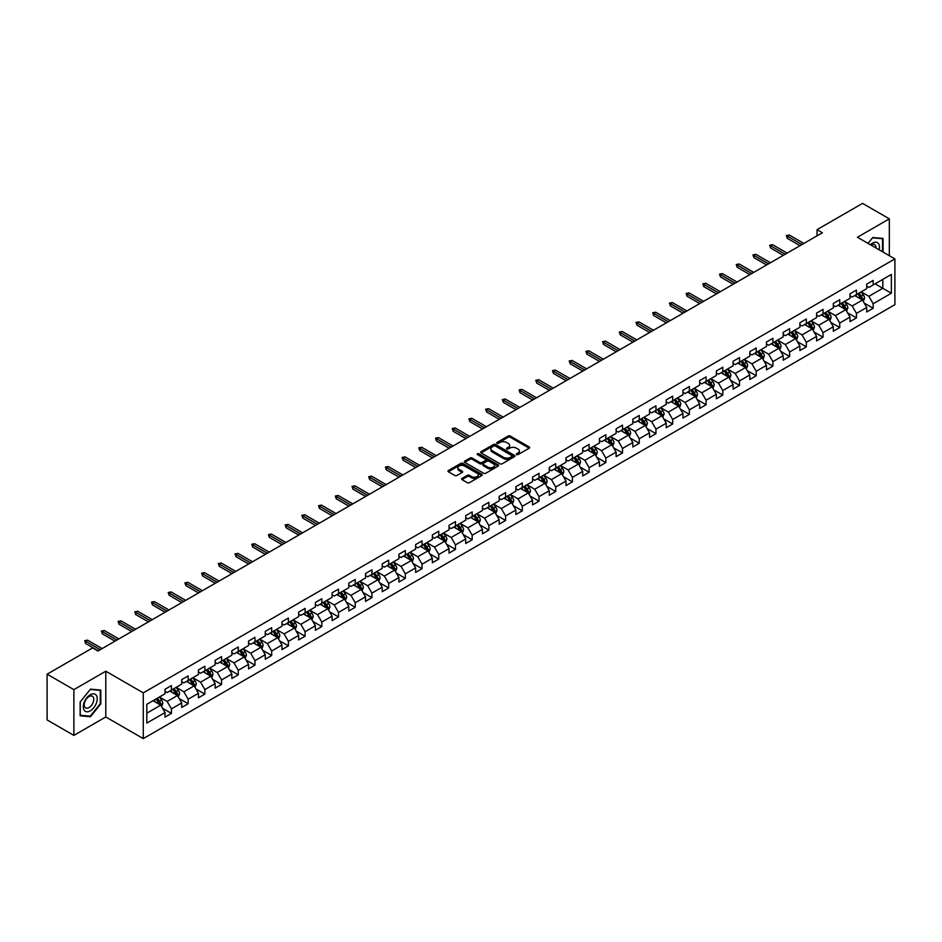 <?xml version="1.0" encoding="UTF-8"?>
<svg xmlns="http://www.w3.org/2000/svg" width="942" height="942" viewBox="0 0 942 942"><rect width="100%" height="100%" fill="white"/><g stroke="black" fill="none" stroke-linecap="round" stroke-linejoin="round"><path stroke-width="1.41" d="M516.546 454.633A1.036 0.601 0 0 0 518.018 454.633L529.192 448.18A1.484 0.86 0 0 0 529.628 447.58A1.484 0.86 0 0 0 529.192 446.967L510.27 436.04A1.484 0.86 0 0 0 508.162 436.04L496.999 442.493A1.036 0.601 0 0 0 498.471 443.341L499.908 442.505A4.757 2.744 0 0 1 506.643 442.505L508.221 443.423A4.757 2.744 0 0 1 509.61 445.366A4.757 2.744 0 0 1 508.221 447.309L506.772 448.133A1.036 0.601 0 0 0 508.244 448.993L509.693 448.157A4.757 2.744 0 0 1 516.416 448.157L517.994 449.063A4.757 2.744 0 0 1 519.383 451.006A4.757 2.744 0 0 1 517.994 452.949L516.546 453.785A1.036 0.601 0 0 0 516.546 454.633L516.546 453.785M462.016 478.406A1.484 0.86 0 0 0 461.58 479.019A1.484 0.86 0 0 0 462.016 479.619L467.326 482.693A1.484 0.86 0 0 0 469.422 482.693L481.833 475.522A1.484 0.86 0 0 0 482.269 474.921A1.484 0.86 0 0 0 481.833 474.309L462.911 463.382A1.484 0.86 0 0 0 460.803 463.382L448.404 470.553A1.484 0.86 0 0 0 447.968 471.153A1.484 0.86 0 0 0 448.404 471.765L454.809 475.463A1.484 0.86 0 0 0 456.917 475.463L462.228 472.401A1.484 0.86 0 0 0 462.663 471.789A1.484 0.86 0 0 0 462.228 471.188L459.048 469.352A3.98 2.296 0 0 1 457.883 467.727A3.98 2.296 0 0 1 460.332 465.607A3.98 2.296 0 0 1 464.665 466.102L477.123 473.296A3.98 2.296 0 0 1 478.289 474.921A3.98 2.296 0 0 1 475.84 477.041A3.98 2.296 0 0 1 471.506 476.546L469.422 475.345A1.484 0.86 0 0 0 467.326 475.345L462.016 478.406L462.016 479.619M105.787 671.21L73.876 689.638L47.1 674.189L47.1 719.947L73.876 735.396L105.787 716.968L143.278 738.61L143.278 692.853L105.787 671.21L105.787 716.968M889.33 255.694L889.33 218.838L857.42 237.266L894.9 258.909L143.278 692.853M889.33 218.838L862.554 203.39L817.044 229.66L817.044 235.853M47.1 674.189L92.622 647.908L97.968 650.993L822.39 232.756L817.044 229.66M500.014 463.817A1.484 0.86 0 0 0 502.121 463.817L514.52 456.646A1.484 0.86 0 0 0 514.956 456.046A1.484 0.86 0 0 0 514.52 455.433L495.598 444.506A1.484 0.86 0 0 0 493.502 444.506L481.091 451.677A1.484 0.86 0 0 0 480.655 452.278A1.484 0.86 0 0 0 481.091 452.89L500.014 463.817M477.888 454.856A1.036 0.601 0 0 1 478.936 454.998L478.936 453.761L498.177 464.877A1.484 0.86 0 0 1 498.612 465.478A1.484 0.86 0 0 1 498.177 466.09L485.778 473.249A1.484 0.86 0 0 1 483.67 473.249L464.747 462.322L470.058 459.284L470.058 458.048L464.747 461.109A1.484 0.86 0 0 0 464.312 461.721A1.484 0.86 0 0 0 464.747 462.322L464.747 461.109M470.058 459.284A1.484 0.86 0 0 1 472.154 459.284L472.154 458.048A1.484 0.86 0 0 0 470.058 458.048M472.154 458.048L479.831 462.475A1.484 0.86 0 0 0 481.939 462.475L485.46 460.438A1.484 0.86 0 0 0 485.895 459.837A1.484 0.86 0 0 0 485.46 459.225L477.464 454.621A1.036 0.601 0 0 1 478.936 453.761M143.278 738.61L894.9 304.666L894.9 258.909M162.495 708.219L171.444 713.388L171.444 708.879L181.724 702.932L181.724 707.454L188.153 703.745L188.153 699.223L198.432 693.288L198.432 697.81L204.861 694.089L204.861 689.579L215.141 683.645L215.141 688.155L221.57 684.445L221.57 679.936L231.85 674.001L231.85 678.511L238.267 674.802L238.267 670.292L248.558 664.357L248.558 668.867L254.976 665.158L254.976 660.648L265.267 654.702L265.267 659.223L271.685 655.514L271.685 650.993L281.964 645.058L281.964 649.58L288.393 645.871L288.393 641.349L298.673 635.414L298.673 639.924L305.102 636.215L305.102 631.705L315.382 625.771L315.382 630.28L321.811 626.571L321.811 622.061L332.09 616.127L332.09 620.637L338.519 616.928L338.519 612.418L348.799 606.471L348.799 610.993L355.228 607.284L355.228 602.762L365.508 596.828L365.508 601.349L371.937 597.64L371.937 593.119L382.216 587.184L382.216 591.694L388.646 587.985L388.646 583.475L398.925 577.54L398.925 582.05L405.343 578.341L405.343 573.831L415.634 567.896L415.634 572.406L422.051 568.697L422.051 564.187L432.343 558.253L432.343 562.763L438.76 559.053L438.76 554.532L449.04 548.597L449.04 553.119L455.469 549.41L455.469 544.888L465.748 538.954L465.748 543.463L472.178 539.754L472.178 535.244L482.457 529.31L482.457 533.82L488.886 530.111L488.886 525.601L499.166 519.666L499.166 524.176L505.595 520.467L505.595 515.957L515.875 510.022L515.875 514.532L522.304 510.823L522.304 506.301L532.583 500.367L532.583 504.888L539.012 501.179L539.012 496.658L549.292 490.723L549.292 495.245L555.721 491.524L555.721 487.014L566.001 481.079L566.001 485.589L572.418 481.88L572.418 477.37L582.709 471.436L582.709 475.945L589.127 472.236L589.127 467.727L599.418 461.792L599.418 466.302L605.836 462.593L605.836 458.083L616.115 452.136L616.115 456.658L622.544 452.949L622.544 448.427L632.824 442.493L632.824 447.014L639.253 443.293L639.253 438.784L649.533 432.849L649.533 437.359L655.962 433.65L655.962 429.14L666.241 423.205L666.241 427.715L672.67 424.006L672.67 419.496L682.95 413.562L682.95 418.071L689.379 414.362L689.379 409.852L699.659 403.906L699.659 408.428L706.088 404.719L706.088 400.197L716.367 394.262L716.367 398.784L722.797 395.063L722.797 390.553L733.076 384.619L733.076 389.128L739.494 385.419L739.494 380.909L749.785 374.975L749.785 379.485L756.202 375.776L756.202 371.266L766.482 365.331L766.482 369.841L772.911 366.132L772.911 361.622L783.191 355.676L783.191 360.197L789.62 356.488L789.62 351.967L799.899 346.032L799.899 350.554L806.328 346.844L806.328 342.323L816.608 336.388L816.608 340.898L823.037 337.189L823.037 332.679L833.317 326.744L833.317 331.254L839.746 327.545L839.746 323.035L850.025 317.101L850.025 321.611L856.455 317.901L856.455 313.392L866.734 307.445L866.734 311.967L873.163 308.258L873.163 303.736L891.367 293.233L891.367 274.428L882.795 279.374L882.795 288.287L891.367 293.233M171.444 713.388L165.015 717.097L165.015 712.588L146.811 723.091L146.811 704.298L165.015 693.783L165.015 689.273L171.444 685.564L171.444 690.074L181.724 684.139L181.724 679.629L188.153 675.92L188.153 680.43L198.432 674.496L198.432 669.974L204.861 666.265L204.861 670.786L215.141 664.852L215.141 660.33L221.57 656.621L221.57 661.143L231.85 655.196L231.85 650.687L238.267 646.977L238.267 651.487L248.558 645.553L248.558 641.043L254.976 637.334L254.976 641.843L265.267 635.909L265.267 631.399L271.685 627.69L271.685 632.2L281.964 626.265L281.964 621.755L288.393 618.034L288.393 622.556L298.673 616.621L298.673 612.1L305.102 608.391L305.102 612.912L315.382 606.966L315.382 602.456L321.811 598.747L321.811 603.257L332.09 597.322L332.09 592.812L338.519 589.103L338.519 593.613L348.799 587.678L348.799 583.169L355.228 579.46L355.228 583.969L365.508 578.035L365.508 573.525L371.937 569.804L371.937 574.326L382.216 568.391L382.216 563.869L388.646 560.16L388.646 564.682L398.925 558.736L398.925 554.226L405.343 550.517L405.343 555.026L415.634 549.092L415.634 544.582L422.051 540.873L422.051 545.383L432.343 539.448L432.343 534.938L438.76 531.229L438.76 535.739L449.04 529.804L449.04 525.295L455.469 521.574L455.469 526.095L465.748 520.161L465.748 515.639L472.178 511.93L472.178 516.452L482.457 510.517L482.457 505.995L488.886 502.286L488.886 506.796L499.166 500.861L499.166 496.352L505.595 492.642L505.595 497.152L515.875 491.218L515.875 486.708L522.304 482.999L522.304 487.509L532.583 481.574L532.583 477.064L539.012 473.355L539.012 477.865L549.292 471.93L549.292 467.409L555.721 463.7L555.721 468.221L566.001 462.287L566.001 457.765L572.418 454.056L572.418 458.566L582.709 452.631L582.709 448.121L589.127 444.412L589.127 448.922L599.418 442.987L599.418 438.477L605.836 434.768L605.836 439.278L616.115 433.344L616.115 428.834L622.544 425.125L622.544 429.634L632.824 423.7L632.824 419.178L639.253 415.469L639.253 419.991L649.533 414.056L649.533 409.535L655.962 405.825L655.962 410.347L666.241 404.401L666.241 399.891L672.67 396.182L672.67 400.691L682.95 394.757L682.95 390.247L689.379 386.538L689.379 391.048L699.659 385.113L699.659 380.603L706.088 376.894L706.088 381.404L716.367 375.469L716.367 370.948L722.797 367.239L722.797 371.76L733.076 365.826L733.076 361.304L739.494 357.595L739.494 362.117L749.785 356.17L749.785 351.66L756.202 347.951L756.202 352.461L766.482 346.526L766.482 342.017L772.911 338.308L772.911 342.817L783.191 336.883L783.191 332.373L789.62 328.664L789.62 333.174L799.899 327.239L799.899 322.729L806.328 319.008L806.328 323.53L816.608 317.595L816.608 313.074L823.037 309.365L823.037 313.886L833.317 307.94L833.317 303.43L839.746 299.721L839.746 304.231L850.025 298.296L850.025 293.786L856.455 290.077L856.455 294.587L866.734 288.652L866.734 284.143L873.163 280.433L873.163 284.943L891.367 274.428M169.725 691.063L177.437 695.514L167.158 701.449L159.445 696.998M165.015 691.31L167.158 692.547L171.444 690.074M167.158 701.449L171.444 708.879M177.437 695.514L181.724 702.932M186.434 681.419L194.146 685.87L183.867 691.805L176.154 687.354M181.724 681.667L183.867 682.903L188.153 680.43M183.867 691.805L188.153 699.223M194.146 685.87L198.432 693.288M203.142 671.776L210.855 676.226L200.575 682.161L192.863 677.71M198.432 672.023L200.575 673.259L204.861 670.786M200.575 682.161L204.861 689.579M210.855 676.226L215.141 683.645M219.851 662.132L227.564 666.583L217.284 672.517L209.571 668.066M215.141 662.379L217.284 663.615L221.57 661.143M217.284 672.517L221.57 679.936M227.564 666.583L231.85 674.001M236.56 652.476L244.272 656.927L233.993 662.874L226.28 658.423M231.85 652.724L233.993 653.96L238.267 651.487M233.993 662.874L238.267 670.292M244.272 656.927L248.558 664.357M253.268 642.833L260.981 647.284L250.702 653.218L242.989 648.767M248.558 643.08L250.702 644.316L254.976 641.843M250.702 653.218L254.976 660.648M260.981 647.284L265.267 654.702M269.977 633.189L277.69 637.64L267.398 643.574L259.698 639.123M265.267 633.436L267.398 634.673L271.685 632.2M267.398 643.574L271.685 650.993M277.69 637.64L281.964 645.058M286.686 623.545L294.399 627.996L284.107 633.931L276.395 629.48M281.964 623.792L284.107 625.029L288.393 622.556M284.107 633.931L288.393 641.349M294.399 627.996L298.673 635.414M303.395 613.901L311.095 618.352L300.816 624.287L293.103 619.836M298.673 614.149L300.816 615.385L305.102 612.912M300.816 624.287L305.102 631.705M311.095 618.352L315.382 625.771M320.092 604.246L327.804 608.709L317.525 614.643L309.812 610.192M315.382 604.493L317.525 605.73L321.811 603.257M317.525 614.643L321.811 622.061M327.804 608.709L332.09 616.127M336.8 594.602L344.513 599.053L334.233 604.988L326.521 600.537M332.09 594.849L334.233 596.086L338.519 593.613M334.233 604.988L338.519 612.418M344.513 599.053L348.799 606.471M353.509 584.958L361.222 589.409L350.942 595.344L343.229 590.893M348.799 585.206L350.942 586.442L355.228 583.969M350.942 595.344L355.228 602.762M361.222 589.409L365.508 596.828M370.218 575.315L377.93 579.766L367.651 585.7L359.938 581.249M365.508 575.562L367.651 576.798L371.937 574.326M367.651 585.7L371.937 593.119M377.93 579.766L382.216 587.184M386.927 565.671L394.639 570.122L384.36 576.057L376.647 571.606M382.216 565.918L384.36 567.155L388.646 564.682M384.36 576.057L388.646 583.475M394.639 570.122L398.925 577.54M403.635 556.015L411.348 560.478L401.068 566.413L393.356 561.962M398.925 556.263L401.068 557.499L405.343 555.026M401.068 566.413L405.343 573.831M411.348 560.478L415.634 567.896M420.344 546.372L428.057 550.823L417.777 556.757L410.064 552.306M415.634 546.619L417.777 547.855L422.051 545.383M417.777 556.757L422.051 564.187M428.057 550.823L432.343 558.253M437.053 536.728L444.765 541.179L434.474 547.114L426.773 542.663M432.343 536.975L434.474 538.212L438.76 535.739M434.474 547.114L438.76 554.532M444.765 541.179L449.04 548.597M453.761 527.084L461.474 531.535L451.183 537.47L443.47 533.019M449.04 527.332L451.183 528.568L455.469 526.095M451.183 537.47L455.469 544.888M461.474 531.535L465.748 538.954M470.47 517.441L478.171 521.892L467.891 527.826L460.179 523.375M465.748 517.688L467.891 518.924L472.178 516.452M467.891 527.826L472.178 535.244M478.171 521.892L482.457 529.31M487.167 507.785L494.88 512.248L484.6 518.182L476.887 513.731M482.457 508.032L484.6 509.281L488.886 506.796M484.6 518.182L488.886 525.601M494.88 512.248L499.166 519.666M503.876 498.141L511.588 502.592L501.309 508.539L493.596 504.076M499.166 498.389L501.309 499.625L505.595 497.152M501.309 508.539L505.595 515.957M511.588 502.592L515.875 510.022M520.585 488.498L528.297 492.949L518.018 498.883L510.305 494.432M515.875 488.745L518.018 489.981L522.304 487.509M518.018 498.883L522.304 506.301M528.297 492.949L532.583 500.367M537.293 478.854L545.006 483.305L534.726 489.239L527.014 484.789M532.583 479.101L534.726 480.338L539.012 477.865M534.726 489.239L539.012 496.658M545.006 483.305L549.292 490.723M554.002 469.21L561.715 473.661L551.435 479.596L543.722 475.145M549.292 469.457L551.435 470.694L555.721 468.221M551.435 479.596L555.721 487.014M561.715 473.661L566.001 481.079M570.711 459.566L578.423 464.017L568.144 469.952L560.431 465.501M566.001 459.814L568.144 461.05L572.418 458.566M568.144 469.952L572.418 477.37M578.423 464.017L582.709 471.436M587.419 449.911L595.132 454.362L584.852 460.308L577.14 455.846M582.709 450.158L584.852 451.395L589.127 448.922M584.852 460.308L589.127 467.727M595.132 454.362L599.418 461.792M604.128 440.267L611.841 444.718L601.549 450.653L593.849 446.202M599.418 440.515L601.549 441.751L605.836 439.278M601.549 450.653L605.836 458.083M611.841 444.718L616.115 452.136M620.837 430.624L628.538 435.074L618.258 441.009L610.546 436.558M616.115 430.871L618.258 432.107L622.544 429.634M618.258 441.009L622.544 448.427M628.538 435.074L632.824 442.493M637.534 420.98L645.246 425.431L634.967 431.365L627.254 426.914M632.824 421.227L634.967 422.463L639.253 419.991M634.967 431.365L639.253 438.784M645.246 425.431L649.533 432.849M654.243 411.336L661.955 415.787L651.676 421.722L643.963 417.271M649.533 411.583L651.676 412.82L655.962 410.347M651.676 421.722L655.962 429.14M661.955 415.787L666.241 423.205M670.951 401.681L678.664 406.132L668.384 412.078L660.672 407.615M666.241 401.928L668.384 403.164L672.67 400.691M668.384 412.078L672.67 419.496M678.664 406.132L682.95 413.562M687.66 392.037L695.373 396.488L685.093 402.422L677.38 397.971M682.95 392.284L685.093 393.52L689.379 391.048M685.093 402.422L689.379 409.852M695.373 396.488L699.659 403.906M704.369 382.393L712.081 386.844L701.802 392.779L694.089 388.328M699.659 382.64L701.802 383.877L706.088 381.404M701.802 392.779L706.088 400.197M712.081 386.844L716.367 394.262M721.077 372.749L728.79 377.2L718.511 383.135L710.798 378.684M716.367 372.997L718.511 374.233L722.797 371.76M718.511 383.135L722.797 390.553M728.79 377.2L733.076 384.619M737.786 363.106L745.499 367.557L735.219 373.491L727.507 369.04M733.076 363.353L735.219 364.589L739.494 362.117M735.219 373.491L739.494 380.909M745.499 367.557L749.785 374.975M754.495 353.45L762.208 357.901L751.928 363.848L744.215 359.397M749.785 353.697L751.928 354.934L756.202 352.461M751.928 363.848L756.202 371.266M762.208 357.901L766.482 365.331M771.204 343.806L778.916 348.257L768.625 354.192L760.924 349.741M766.482 344.054L768.625 345.29L772.911 342.817M768.625 354.192L772.911 361.622M778.916 348.257L783.191 355.676M787.912 334.163L795.613 338.614L785.334 344.548L777.621 340.097M783.191 334.41L785.334 335.646L789.62 333.174M785.334 344.548L789.62 351.967M795.613 338.614L799.899 346.032M804.609 324.519L812.322 328.97L802.042 334.905L794.33 330.454M799.899 324.766L802.042 326.003L806.328 323.53M802.042 334.905L806.328 342.323M812.322 328.97L816.608 336.388M821.318 314.875L829.031 319.326L818.751 325.261L811.038 320.81M816.608 315.123L818.751 316.359L823.037 313.886M818.751 325.261L823.037 332.679M829.031 319.326L833.317 326.744M838.027 305.22L845.739 309.683L835.46 315.617L827.747 311.166M833.317 305.467L835.46 306.703L839.746 304.231M835.46 315.617L839.746 323.035M845.739 309.683L850.025 317.101M854.735 295.576L862.448 300.027L852.169 305.962L844.456 301.511M850.025 295.823L852.169 297.06L856.455 294.587M852.169 305.962L856.455 313.392M862.448 300.027L866.734 307.445M875.083 283.825L882.795 288.287L868.877 296.318L861.165 291.867M866.734 286.18L868.877 287.416L873.163 284.943M868.877 296.318L873.163 303.736M73.876 689.638L73.876 735.396M146.811 713.2L160.729 705.158L153.016 700.707M160.729 705.158L165.015 712.588M864.214 303.088L873.163 308.258M847.506 312.732L856.455 317.901M830.797 322.388L839.746 327.545M814.088 332.031L823.037 337.189M797.391 341.675L806.328 346.844M780.683 351.319L789.62 356.488M763.974 360.963L772.911 366.132M747.265 370.618L756.202 375.776M730.556 380.262L739.494 385.419M713.848 389.906L722.797 395.063M697.139 399.549L706.088 404.719M680.43 409.193L689.379 414.362M663.721 418.849L672.67 424.006M647.013 428.492L655.962 433.65M630.316 438.136L639.253 443.293M613.607 447.78L622.544 452.949M596.898 457.423L605.836 462.593M580.19 467.079L589.127 472.236M563.481 476.723L572.418 481.88M546.772 486.366L555.721 491.524M530.063 496.01L539.012 501.179M513.355 505.654L522.304 510.823M496.646 515.309L505.595 520.467M479.937 524.953L488.886 530.111M463.24 534.597L472.178 539.754M446.532 544.24L455.469 549.41M429.823 553.884L438.76 559.053M413.114 563.54L422.051 568.697M396.405 573.183L405.343 578.341M379.697 582.827L388.646 587.985M362.988 592.471L371.937 597.64M346.279 602.115L355.228 607.284M329.57 611.758L338.519 616.928M312.862 621.414L321.811 626.571M296.165 631.058L305.102 636.215M279.456 640.701L288.393 645.871M262.747 650.345L271.685 655.514M246.039 659.989L254.976 665.158M229.33 669.644L238.267 674.802M212.621 679.288L221.57 684.445M195.912 688.932L204.861 694.089M179.204 698.575L188.153 703.745M883.066 252.079L883.066 238.444L872.728 237.525L868.018 243.389M80.141 715.79L90.479 716.721L100.806 703.862L100.806 690.086L90.479 689.155L80.141 702.014L80.141 715.79M89.384 716.085L90.479 716.721M516.958 454.774L517.994 454.185A4.757 2.744 0 0 0 519.383 452.242L519.383 451.006M509.61 445.366L509.61 446.602A4.757 2.744 0 0 1 508.221 448.545L507.185 449.134M529.168 448.192L510.27 437.276A1.484 0.86 0 0 0 508.162 437.276L497.411 443.494M514.52 455.433L514.52 456.646L495.598 445.743A1.484 0.86 0 0 0 493.502 445.743L481.115 452.902M511.895 456.47A1.036 0.601 0 0 0 511.895 455.622L495.28 446.025A1.036 0.601 0 0 0 493.808 446.025L492.289 446.908A4.757 2.744 0 0 0 490.9 448.851A4.757 2.744 0 0 0 492.289 450.794L503.64 457.353A4.757 2.744 0 0 0 510.376 457.353L511.895 456.47L511.895 457.706A1.036 0.601 0 0 0 511.895 456.858M490.9 448.851L490.9 450.088A4.757 2.744 0 0 0 492.289 452.03L492.289 450.794M511.895 457.706L510.376 458.589A4.757 2.744 0 0 1 503.64 458.589L492.289 452.03M472.154 459.284L479.831 463.711A1.484 0.86 0 0 0 481.939 463.711L485.46 461.674A1.484 0.86 0 0 0 485.895 461.074L485.895 459.837M478.936 454.998L498.153 466.102M487.791 467.079A3.98 2.296 0 0 0 492.124 467.573A3.98 2.296 0 0 0 494.585 465.454A3.98 2.296 0 0 0 493.42 463.829L489.028 461.297A1.484 0.86 0 0 0 486.932 461.297L483.411 463.323A1.484 0.86 0 0 0 482.975 463.935A1.484 0.86 0 0 0 483.411 464.536L487.791 467.079L487.791 468.315A3.98 2.296 0 0 0 492.124 468.81A3.98 2.296 0 0 0 494.585 466.69L494.585 465.454M482.975 463.935L482.975 465.171A1.484 0.86 0 0 0 483.411 465.772L483.411 464.536M487.791 468.315L483.411 465.772M478.289 474.921L478.289 476.157A3.98 2.296 0 0 1 475.84 478.277A3.98 2.296 0 0 1 471.506 477.782L469.422 476.581A1.484 0.86 0 0 0 467.326 476.581L462.039 479.631M457.883 467.727L457.883 468.963A3.98 2.296 0 0 0 459.048 470.588L459.048 469.352M462.228 471.188L462.228 472.401L459.048 470.588M481.833 474.309L481.833 475.522L462.911 464.618A1.484 0.86 0 0 0 460.803 464.618L448.416 471.777L448.404 470.553M863.296 301.499L864.568 298.284A4.015 2.32 -120 0 0 863.284 294.87L861.082 291.914M857.22 297.013L855.725 295.011M857.762 293.833L859.964 296.789A4.015 2.32 60 0 1 861.118 299.203L862.401 298.461A4.015 2.32 -120 0 0 861.259 296.047L859.045 293.092M858.032 293.668L860.493 296.942A2.049 1.177 60 0 1 860.858 297.566L862.401 298.461M801.936 244.567L787.347 236.148L787.347 238.373L786.382 235.582L787.347 236.148L789.278 235.029L803.867 243.448M787.347 238.373L800.005 245.674M786.382 235.582L789.278 235.029M881.865 238.338L882.524 238.726L882.524 251.773M868.041 243.401L872.516 237.831L882.524 238.726M879.145 249.818A9.844 5.687 120 0 0 877.438 242.659A9.844 5.687 120 0 0 870.384 244.755M876.013 248.005A6.735 3.886 120 0 0 874.623 244.614A6.735 3.886 120 0 0 870.985 245.108M90.255 710.857A9.844 5.687 120 0 0 97.226 698.799A9.844 5.687 120 0 0 90.255 694.772A9.844 5.687 120 0 0 83.296 706.83A9.844 5.687 120 0 0 90.255 710.857M88.995 707.583A6.735 3.886 120 0 0 93.399 701.649A6.735 3.886 120 0 0 92.363 696.244A6.735 3.886 120 0 0 88.995 696.574A6.735 3.886 120 0 0 84.592 702.52A6.735 3.886 120 0 0 85.628 707.913A6.735 3.886 120 0 0 88.995 707.583M80.247 701.92L90.255 689.462L100.276 690.356L100.276 703.709L90.255 716.167L80.247 715.272L80.247 701.92M99.616 689.968L100.276 690.356M846.587 311.143L847.859 307.928A4.015 2.32 -120 0 0 846.575 304.513L844.373 301.57M840.511 306.656L839.016 304.655M841.053 303.477L843.255 306.433A4.015 2.32 60 0 1 844.409 308.846L845.692 308.105A4.015 2.32 -120 0 0 844.55 305.691L842.336 302.735M841.336 303.324L843.785 306.597A2.049 1.177 60 0 1 844.15 307.21L845.692 308.105M829.878 320.786L831.15 317.584A4.015 2.32 -120 0 0 829.878 314.157L827.665 311.213M823.814 316.312L822.307 314.298M824.344 313.133L826.558 316.076A4.015 2.32 60 0 1 827.7 318.49L828.984 317.748A4.015 2.32 -120 0 0 827.841 315.334L825.628 312.391M824.627 312.968L827.076 316.241A2.049 1.177 60 0 1 827.441 316.865L828.984 317.748M785.228 254.21L770.638 245.791L770.638 248.017L769.685 245.238L770.638 245.791L772.57 244.673L787.159 253.104M770.638 248.017L783.297 255.329M769.685 245.238L772.57 244.673M768.519 263.854L753.93 255.435L753.93 257.661L752.976 254.882L753.93 255.435L755.861 254.328L770.45 262.747M753.93 257.661L766.6 264.973M752.976 254.882L755.861 254.328M813.17 330.43L814.441 327.227A4.015 2.32 -120 0 0 813.17 323.812L810.956 320.857M807.106 325.956L805.598 323.954M807.635 322.776L809.849 325.72A4.015 2.32 60 0 1 810.991 328.134L812.275 327.392A4.015 2.32 -120 0 0 811.133 324.978L808.919 322.034M807.918 322.611L810.367 325.885A2.049 1.177 60 0 1 810.744 326.509L812.275 327.392M796.461 340.086L797.744 336.871A4.015 2.32 -120 0 0 796.461 333.456L794.247 330.501M790.397 335.599L788.89 333.598M790.927 332.42L793.14 335.376A4.015 2.32 60 0 1 794.283 337.789L795.566 337.048A4.015 2.32 -120 0 0 794.424 334.634L792.21 331.678M791.209 332.255L793.659 335.529A2.049 1.177 60 0 1 794.035 336.153L795.566 337.048M779.752 349.729L781.036 346.515A4.015 2.32 -120 0 0 779.752 343.1L777.539 340.144M773.688 345.243L772.181 343.241M774.218 342.064L776.432 345.019A4.015 2.32 60 0 1 777.574 347.433L778.869 346.691A4.015 2.32 -120 0 0 777.715 344.277L775.501 341.322M774.501 341.899L776.95 345.172A2.049 1.177 60 0 1 777.327 345.796L778.869 346.691M751.81 273.51L737.233 265.079L737.233 267.304L736.267 264.525L737.233 265.079L739.152 263.972L753.741 272.391M737.233 267.304L749.891 274.617M736.267 264.525L739.152 263.972M735.101 283.153L720.524 274.723L720.524 276.96L719.558 274.169L720.524 274.723L722.443 273.616L737.033 282.035M720.524 276.96L733.182 284.26M719.558 274.169L722.443 273.616M718.405 292.797L703.815 284.378L703.815 286.603L702.85 283.813L703.815 284.378L705.746 283.259L720.324 291.679M703.815 286.603L716.473 293.904M702.85 283.813L705.746 283.259M763.055 359.373L764.327 356.158A4.015 2.32 -120 0 0 763.044 352.744L760.83 349.8M756.979 354.887L755.472 352.885M757.509 351.707L759.723 354.663A4.015 2.32 60 0 1 760.877 357.077L762.16 356.335A4.015 2.32 -120 0 0 761.006 353.921L758.793 350.966M757.792 351.554L760.241 354.828A2.049 1.177 60 0 1 760.618 355.44L762.16 356.335M701.696 302.441L687.107 294.022L687.107 296.247L686.141 293.468L687.107 294.022L689.038 292.903L703.615 301.334M687.107 296.247L699.765 303.56M686.141 293.468L689.038 292.903M746.347 369.017L747.618 365.814A4.015 2.32 -120 0 0 746.335 362.387L744.121 359.444M740.271 364.542L738.775 362.529M740.801 361.363L743.014 364.307A4.015 2.32 60 0 1 744.168 366.721L745.452 365.979A4.015 2.32 -120 0 0 744.298 363.565L742.096 360.609M741.083 361.198L743.532 364.472A2.049 1.177 60 0 1 743.909 365.096L745.452 365.979M684.987 312.085L670.398 303.665L670.398 305.891L669.432 303.112L670.398 303.665L672.329 302.559L686.918 310.978M670.398 305.891L683.056 313.203M669.432 303.112L672.329 302.559M729.638 378.66L730.91 375.458A4.015 2.32 -120 0 0 729.626 372.043L727.412 369.087M723.562 374.186L722.067 372.172M724.092 371.007L726.306 373.95A4.015 2.32 60 0 1 727.459 376.364L728.743 375.623A4.015 2.32 -120 0 0 727.589 373.209L725.387 370.265M724.374 370.842L726.824 374.115A2.049 1.177 60 0 1 727.2 374.739L728.743 375.623M668.278 321.728L653.689 313.309L653.689 315.535L652.724 312.756L653.689 313.309L655.62 312.202L670.209 320.621M653.689 315.535L666.347 322.847M652.724 312.756L655.62 312.202M712.929 388.316L714.201 385.101A4.015 2.32 -120 0 0 712.917 381.687L710.715 378.731M706.853 383.83L705.358 381.828M707.395 380.65L709.597 383.594A4.015 2.32 60 0 1 710.751 386.02L712.034 385.266A4.015 2.32 -120 0 0 710.88 382.852L708.678 379.909M707.666 380.486L710.127 383.759A2.049 1.177 60 0 1 710.492 384.383L712.034 385.266M651.57 331.384L636.98 322.953L636.98 325.19L636.015 322.399L636.98 322.953L638.912 321.846L653.501 330.265M636.98 325.19L649.639 332.491M636.015 322.399L638.912 321.846M696.22 397.96L697.492 394.745A4.015 2.32 -120 0 0 696.209 391.33L694.007 388.375M690.145 393.473L688.649 391.472M690.686 390.294L692.888 393.25A4.015 2.32 60 0 1 694.042 395.664L695.326 394.922A4.015 2.32 -120 0 0 694.183 392.508L691.97 389.552M690.957 390.129L693.418 393.403A2.049 1.177 60 0 1 693.783 394.027L695.326 394.922M634.861 341.028L620.272 332.608L620.272 334.834L619.306 332.043L620.272 332.608L622.203 331.49L636.792 339.909M620.272 334.834L632.93 342.134M619.306 332.043L622.203 331.49M679.512 407.603L680.783 404.389A4.015 2.32 -120 0 0 679.5 400.974L677.298 398.019M673.436 403.117L671.94 401.115M673.977 399.938L676.179 402.893A4.015 2.32 60 0 1 677.333 405.307L678.617 404.565A4.015 2.32 -120 0 0 677.475 402.152L675.261 399.196M674.26 399.785L676.709 403.058A2.049 1.177 60 0 1 677.074 403.671L678.617 404.565M618.152 350.671L603.563 342.252L603.563 344.478L602.609 341.699L603.563 342.252L605.494 341.134L620.083 349.564M603.563 344.478L616.221 351.79M602.609 341.699L605.494 341.134M662.803 417.247L664.075 414.044A4.015 2.32 -120 0 0 662.803 410.618L660.589 407.674M656.739 412.761L655.232 410.759M657.269 409.582L659.482 412.537A4.015 2.32 60 0 1 660.625 414.951L661.908 414.209A4.015 2.32 -120 0 0 660.766 411.795L658.552 408.84M657.551 409.429L660.001 412.702A2.049 1.177 60 0 1 660.366 413.326L661.908 414.209M601.443 360.315L586.866 351.896L586.866 354.121L585.9 351.342L586.866 351.896L588.785 350.789L603.375 359.208M586.866 354.121L599.524 361.434M585.9 351.342L588.785 350.789M646.094 426.891L647.366 423.688A4.015 2.32 -120 0 0 646.094 420.262L643.881 417.318M640.03 422.416L638.523 420.403M640.56 419.237L642.774 422.181A4.015 2.32 60 0 1 643.916 424.595L645.199 423.853A4.015 2.32 -120 0 0 644.057 421.439L641.843 418.495M640.843 419.072L643.292 422.346A2.049 1.177 60 0 1 643.669 422.97L645.199 423.853M584.735 369.959L570.157 361.54L570.157 363.765L569.192 360.986L570.157 361.54L572.077 360.433L586.666 368.852M570.157 363.765L582.815 371.077M569.192 360.986L572.077 360.433M629.386 436.535L630.669 433.332A4.015 2.32 -120 0 0 629.386 429.917L627.172 426.962M623.321 432.06L621.814 430.058M623.851 428.881L626.065 431.825A4.015 2.32 60 0 1 627.207 434.238L628.502 433.497A4.015 2.32 -120 0 0 627.348 431.083L625.135 428.139M624.134 428.716L626.583 431.989A2.049 1.177 60 0 1 626.96 432.613L628.502 433.497M568.038 379.614L553.449 371.183L553.449 373.409L552.483 370.63L553.449 371.183L555.368 370.076L569.957 378.496M553.449 373.409L566.107 380.721M552.483 370.63L555.368 370.076M612.677 446.19L613.96 442.976A4.015 2.32 -120 0 0 612.677 439.561L610.463 436.605M606.613 441.704L605.105 439.702M607.143 438.525L609.356 441.48A4.015 2.32 60 0 1 610.498 443.894L611.794 443.152A4.015 2.32 -120 0 0 610.64 440.738L608.426 437.783M607.425 438.36L609.874 441.633A2.049 1.177 60 0 1 610.251 442.257L611.794 443.152M551.329 389.258L536.74 380.839L536.74 383.064L535.774 380.274L536.74 380.839L538.671 379.72L553.248 388.139M536.74 383.064L549.398 390.365M535.774 380.274L538.671 379.72M595.98 455.834L597.252 452.619A4.015 2.32 -120 0 0 595.968 449.204L593.754 446.249M589.904 451.348L588.397 449.346M590.434 448.168L592.648 451.124A4.015 2.32 60 0 1 593.801 453.538L595.085 452.796A4.015 2.32 -120 0 0 593.931 450.382L591.717 447.426M590.716 448.015L593.166 451.289A2.049 1.177 60 0 1 593.542 451.901L595.085 452.796M534.62 398.902L520.031 390.483L520.031 392.708L519.066 389.929L520.031 390.483L521.962 389.364L536.54 397.795M520.031 392.708L532.689 400.02M519.066 389.929L521.962 389.364M579.271 465.478L580.543 462.275A4.015 2.32 -120 0 0 579.259 458.848L577.046 455.904M573.195 460.991L571.7 458.99M573.725 457.812L575.939 460.768A4.015 2.32 60 0 1 577.093 463.181L578.376 462.44A4.015 2.32 -120 0 0 577.222 460.026L575.02 457.07M574.008 457.659L576.457 460.932A2.049 1.177 60 0 1 576.834 461.545L578.376 462.44M517.912 408.545L503.322 400.126L503.322 402.352L502.357 399.573L503.322 400.126L505.253 399.008L519.843 407.439M503.322 402.352L515.981 409.664M502.357 399.573L505.253 399.008M562.562 475.121L563.834 471.918A4.015 2.32 -120 0 0 562.551 468.492L560.337 465.548M556.486 470.647L554.991 468.633M557.016 467.467L559.23 470.411A4.015 2.32 60 0 1 560.384 472.825L561.668 472.083A4.015 2.32 -120 0 0 560.514 469.669L558.312 466.726M557.299 467.303L559.748 470.576A2.049 1.177 60 0 1 560.125 471.2L561.668 472.083M501.203 418.189L486.614 409.77L486.614 411.995L485.648 409.217L486.614 409.77L488.545 408.663L503.134 417.082M486.614 411.995L499.272 419.308M485.648 409.217L488.545 408.663M545.854 484.765L547.125 481.562A4.015 2.32 -120 0 0 545.842 478.147L543.64 475.192M539.778 480.29L538.282 478.289M540.319 477.111L542.521 480.055A4.015 2.32 60 0 1 543.675 482.469L544.959 481.727A4.015 2.32 -120 0 0 543.805 479.313L541.603 476.369M540.59 476.946L543.051 480.22A2.049 1.177 60 0 1 543.416 480.844L544.959 481.727M484.494 427.845L469.905 419.414L469.905 421.639L468.939 418.86L469.905 419.414L471.836 418.307L486.425 426.726M469.905 421.639L482.563 428.951M468.939 418.86L471.836 418.307M529.145 494.42L530.417 491.206A4.015 2.32 -120 0 0 529.133 487.791L526.931 484.836M523.069 489.934L521.574 487.932M523.611 486.755L525.813 489.71A4.015 2.32 60 0 1 526.967 492.124L528.25 491.383A4.015 2.32 -120 0 0 527.108 488.969L524.894 486.013M523.882 486.59L526.342 489.864A2.049 1.177 60 0 1 526.708 490.488L528.25 491.383M467.785 437.488L453.196 429.069L453.196 431.295L452.231 428.504L453.196 429.069L455.127 427.951L469.717 436.37M453.196 431.295L465.854 438.595M452.231 428.504L455.127 427.951M512.436 504.064L513.708 500.85A4.015 2.32 -120 0 0 512.424 497.435L510.223 494.479M506.36 499.578L504.865 497.576M506.902 496.399L509.116 499.354A4.015 2.32 60 0 1 510.258 501.768L511.541 501.026A4.015 2.32 -120 0 0 510.399 498.612L508.185 495.657M507.185 496.246L509.634 499.519A2.049 1.177 60 0 1 509.999 500.131L511.541 501.026M451.077 447.132L436.487 438.713L436.487 440.938L435.534 438.16L436.487 438.713L438.419 437.594L453.008 446.013M436.487 440.938L449.157 448.251M435.534 438.16L438.419 437.594M495.728 513.708L496.999 510.493A4.015 2.32 -120 0 0 495.728 507.079L493.514 504.135M489.663 509.222L488.156 507.22M490.193 506.042L492.407 508.998A4.015 2.32 60 0 1 493.549 511.412L494.833 510.67A4.015 2.32 -120 0 0 493.69 508.256L491.477 505.301M490.476 505.889L492.925 509.163A2.049 1.177 60 0 1 493.29 509.775L494.833 510.67M434.368 456.776L419.791 448.357L419.791 450.582L418.825 447.803L419.791 448.357L421.71 447.238L436.299 455.669M419.791 450.582L432.449 457.894M418.825 447.803L421.71 447.238M479.019 523.352L480.29 520.149A4.015 2.32 -120 0 0 479.019 516.722L476.805 513.779M472.955 518.877L471.447 516.864M473.485 515.698L475.698 518.642A4.015 2.32 60 0 1 476.84 521.056L478.124 520.314A4.015 2.32 -120 0 0 476.982 517.9L474.768 514.956M473.767 515.533L476.216 518.807A2.049 1.177 60 0 1 476.593 519.431L478.124 520.314M417.659 466.42L403.082 458L403.082 460.226L402.116 457.447L403.082 458L405.001 456.894L419.59 465.313M403.082 460.226L415.74 467.538M402.116 457.447L405.001 456.894M462.31 532.995L463.594 529.793A4.015 2.32 -120 0 0 462.31 526.378L460.096 523.422M456.246 528.521L454.739 526.519M456.776 525.342L458.99 528.285A4.015 2.32 60 0 1 460.132 530.699L461.427 529.957A4.015 2.32 -120 0 0 460.273 527.544L458.059 524.6M457.058 525.177L459.508 528.45A2.049 1.177 60 0 1 459.884 529.074L461.427 529.957M400.962 476.075L386.373 467.644L386.373 469.87L385.408 467.091L386.373 467.644L388.292 466.537L402.882 474.956M386.373 469.87L399.031 477.182M385.408 467.091L388.292 466.537M445.601 542.651L446.885 539.436A4.015 2.32 -120 0 0 445.601 536.022L443.388 533.066M439.537 538.165L438.03 536.163M440.067 534.985L442.281 537.941A4.015 2.32 60 0 1 443.423 540.355L444.718 539.613A4.015 2.32 -120 0 0 443.564 537.199L441.351 534.244M440.35 534.821L442.799 538.094A2.049 1.177 60 0 1 443.176 538.718L444.718 539.613M384.254 485.719L369.664 477.3L369.664 479.525L368.699 476.734L369.664 477.3L371.595 476.181L386.173 484.6M369.664 479.525L382.322 486.826M368.699 476.734L371.595 476.181M428.904 552.295L430.176 549.08A4.015 2.32 -120 0 0 428.893 545.665L426.679 542.71M422.828 547.808L421.321 545.807M423.358 544.629L425.572 547.585A4.015 2.32 60 0 1 426.726 549.998L428.009 549.257A4.015 2.32 -120 0 0 426.856 546.843L424.642 543.887M423.641 544.464L426.09 547.738A2.049 1.177 60 0 1 426.467 548.362L428.009 549.257M367.545 495.362L352.956 486.943L352.956 489.169L351.99 486.378L352.956 486.943L354.887 485.825L369.464 494.244M352.956 489.169L365.614 496.469M351.99 486.378L354.887 485.825M412.196 561.938L413.467 558.724A4.015 2.32 -120 0 0 412.184 555.309L409.97 552.365M406.12 557.452L404.624 555.45M406.65 554.273L408.863 557.228A4.015 2.32 60 0 1 410.017 559.642L411.301 558.9A4.015 2.32 -120 0 0 410.147 556.486L407.945 553.531M406.932 554.12L409.381 557.393A2.049 1.177 60 0 1 409.758 558.005L411.301 558.9M350.836 505.006L336.247 496.587L336.247 498.813L335.281 496.034L336.247 496.587L338.178 495.468L352.767 503.899M336.247 498.813L348.905 506.125M335.281 496.034L338.178 495.468M395.487 571.582L396.759 568.379A4.015 2.32 -120 0 0 395.475 564.953L393.261 562.009M389.411 567.108L387.916 565.094M389.941 563.928L392.155 566.872A4.015 2.32 60 0 1 393.309 569.286L394.592 568.544A4.015 2.32 -120 0 0 393.438 566.13L391.236 563.186M390.223 563.763L392.684 567.037A2.049 1.177 60 0 1 393.05 567.661L394.592 568.544M334.127 514.65L319.538 506.231L319.538 508.456L318.573 505.677L319.538 506.231L321.469 505.124L336.058 513.543M319.538 508.456L332.196 515.769M318.573 505.677L321.469 505.124M378.778 581.226L380.05 578.023A4.015 2.32 -120 0 0 378.766 574.608L376.565 571.653M372.702 576.751L371.207 574.75M373.244 573.572L375.446 576.516A4.015 2.32 60 0 1 376.6 578.93L377.883 578.188A4.015 2.32 -120 0 0 376.729 575.774L374.527 572.83M373.515 573.407L375.976 576.681A2.049 1.177 60 0 1 376.341 577.305L377.883 578.188M317.419 524.305L302.829 515.875L302.829 518.1L301.864 515.321L302.829 515.875L304.761 514.768L319.35 523.187M302.829 518.1L315.488 525.412M301.864 515.321L304.761 514.768M362.069 590.881L363.341 587.667A4.015 2.32 -120 0 0 362.058 584.252L359.856 581.296M355.994 586.395L354.498 584.393M356.535 583.216L358.737 586.171A4.015 2.32 60 0 1 359.891 588.585L361.175 587.843A4.015 2.32 -120 0 0 360.032 585.429L357.819 582.474M356.806 583.051L359.267 586.324A2.049 1.177 60 0 1 359.632 586.948L361.175 587.843M300.71 533.949L286.121 525.53L286.121 527.755L285.155 524.965L286.121 525.53L288.052 524.411L302.641 532.831M286.121 527.755L298.779 535.056M285.155 524.965L288.052 524.411M345.361 600.525L346.632 597.31A4.015 2.32 -120 0 0 345.349 593.896L343.147 590.94M339.297 596.039L337.789 594.037M339.827 592.859L342.04 595.815A4.015 2.32 60 0 1 343.182 598.229L344.466 597.487A4.015 2.32 -120 0 0 343.324 595.073L341.11 592.118M340.109 592.695L342.558 595.968A2.049 1.177 60 0 1 342.923 596.592L344.466 597.487M284.001 543.593L269.412 535.174L269.412 537.399L268.458 534.609L269.412 535.174L271.343 534.055L285.932 542.474M269.412 537.399L282.082 544.7M268.458 534.609L271.343 534.055M328.652 610.169L329.924 606.954A4.015 2.32 -120 0 0 328.652 603.539L326.438 600.596M322.588 605.682L321.081 603.681M323.118 602.503L325.331 605.459A4.015 2.32 60 0 1 326.474 607.873L327.757 607.131A4.015 2.32 -120 0 0 326.615 604.717L324.401 601.761M323.4 602.35L325.85 605.624A2.049 1.177 60 0 1 326.215 606.236L327.757 607.131M267.293 553.237L252.715 544.817L252.715 547.043L251.75 544.264L252.715 544.817L254.634 543.699L269.224 552.13M252.715 547.043L265.373 554.355M251.75 544.264L254.634 543.699M311.943 619.812L313.215 616.61A4.015 2.32 -120 0 0 311.943 613.183L309.73 610.239M305.879 615.338L304.372 613.324M306.409 612.159L308.623 615.102A4.015 2.32 60 0 1 309.765 617.516L311.048 616.774A4.015 2.32 -120 0 0 309.906 614.361L307.693 611.417M306.692 611.994L309.141 615.267A2.049 1.177 60 0 1 309.518 615.891L311.048 616.774M250.584 562.88L236.006 554.461L236.006 556.687L235.041 553.908L236.006 554.461L237.926 553.354L252.515 561.773M236.006 556.687L248.664 563.999M235.041 553.908L237.926 553.354M295.235 629.456L296.518 626.253A4.015 2.32 -120 0 0 295.235 622.839L293.021 619.883M289.17 624.982L287.663 622.98M289.7 621.802L291.914 624.746A4.015 2.32 60 0 1 293.056 627.16L294.351 626.418A4.015 2.32 -120 0 0 293.197 624.004L290.984 621.061M289.983 621.638L292.432 624.911A2.049 1.177 60 0 1 292.809 625.535L294.351 626.418M233.887 572.536L219.298 564.105L219.298 566.33L218.332 563.552L219.298 564.105L221.217 562.998L235.806 571.417M219.298 566.33L231.956 573.643M218.332 563.552L221.217 562.998M278.526 639.112L279.809 635.897A4.015 2.32 -120 0 0 278.526 632.482L276.312 629.527M272.462 634.625L270.955 632.624M272.992 631.446L275.205 634.402A4.015 2.32 60 0 1 276.359 636.816L277.643 636.074A4.015 2.32 -120 0 0 276.489 633.66L274.275 630.704M273.274 631.281L275.723 634.555A2.049 1.177 60 0 1 276.1 635.179L277.643 636.074M217.178 582.18L202.589 573.749L202.589 575.986L201.623 573.195L202.589 573.749L204.52 572.642L219.097 581.061M202.589 575.986L215.247 583.286M201.623 573.195L204.52 572.642M261.829 648.755L263.101 645.541A4.015 2.32 -120 0 0 261.817 642.126L259.603 639.171M255.753 644.269L254.246 642.267M256.283 641.09L258.497 644.045A4.015 2.32 60 0 1 259.651 646.459L260.934 645.717A4.015 2.32 -120 0 0 259.78 643.304L257.566 640.348M256.565 640.925L259.015 644.198A2.049 1.177 60 0 1 259.391 644.823L260.934 645.717M200.469 591.823L185.88 583.404L185.88 585.63L184.915 582.839L185.88 583.404L187.811 582.286L202.389 590.705M185.88 585.63L198.538 592.93M184.915 582.839L187.811 582.286M245.12 658.399L246.392 655.185A4.015 2.32 -120 0 0 245.108 651.77L242.895 648.826M239.044 653.913L237.549 651.911M239.574 650.734L241.788 653.689A4.015 2.32 60 0 1 242.942 656.103L244.225 655.361A4.015 2.32 -120 0 0 243.071 652.947L240.869 649.992M239.857 650.581L242.306 653.854A2.049 1.177 60 0 1 242.683 654.466L244.225 655.361M183.761 601.467L169.171 593.048L169.171 595.273L168.206 592.494L169.171 593.048L171.103 591.929L185.692 600.36M169.171 595.273L181.83 602.586M168.206 592.494L171.103 591.929M228.411 668.043L229.683 664.84A4.015 2.32 -120 0 0 228.4 661.414L226.186 658.47M222.336 663.568L220.84 661.555M222.877 660.389L225.079 663.333A4.015 2.32 60 0 1 226.233 665.747L227.517 665.005A4.015 2.32 -120 0 0 226.363 662.591L224.161 659.636M223.148 660.224L225.609 663.498A2.049 1.177 60 0 1 225.974 664.122L227.517 665.005M167.052 611.111L152.463 602.692L152.463 604.917L151.497 602.138L152.463 602.692L154.394 601.585L168.983 610.004M152.463 604.917L165.121 612.229M151.497 602.138L154.394 601.585M211.703 677.687L212.974 674.484A4.015 2.32 -120 0 0 211.691 671.069L209.489 668.113M205.627 673.212L204.131 671.199M206.168 670.033L208.37 672.977A4.015 2.32 60 0 1 209.524 675.39L210.808 674.649A4.015 2.32 -120 0 0 209.654 672.235L207.452 669.291M206.439 669.868L208.9 673.141A2.049 1.177 60 0 1 209.265 673.766L210.808 674.649M150.343 620.754L135.754 612.335L135.754 614.561L134.788 611.782L135.754 612.335L137.685 611.228L152.274 619.648M135.754 614.561L148.412 621.873M134.788 611.782L137.685 611.228M194.994 687.342L196.266 684.127A4.015 2.32 -120 0 0 194.982 680.713L192.78 677.757M188.918 682.856L187.423 680.854M189.46 679.677L191.662 682.62A4.015 2.32 60 0 1 192.816 685.046L194.099 684.292A4.015 2.32 -120 0 0 192.957 681.878L190.743 678.935M189.731 679.512L192.192 682.785A2.049 1.177 60 0 1 192.557 683.409L194.099 684.292M133.634 630.41L119.045 621.979L119.045 624.216L118.08 621.426L119.045 621.979L120.976 620.872L135.566 629.291M119.045 624.216L131.703 631.517M118.08 621.426L120.976 620.872M178.285 696.986L179.557 693.771A4.015 2.32 -120 0 0 178.285 690.356L176.072 687.401M172.221 692.5L170.714 690.498M172.751 689.32L174.965 692.276A4.015 2.32 60 0 1 176.107 694.69L177.39 693.948A4.015 2.32 -120 0 0 176.248 691.534L174.035 688.578M173.034 689.155L175.483 692.429A2.049 1.177 60 0 1 175.848 693.053L177.39 693.948M116.926 640.054L102.337 631.635L102.337 633.86L101.383 631.069L102.337 631.635L104.268 630.516L118.857 638.935M102.337 633.86L115.006 641.161M101.383 631.069L104.268 630.516M161.577 706.63L162.848 703.415A4.015 2.32 -120 0 0 161.577 700L159.363 697.045M155.512 702.143L154.005 700.142M156.042 698.964L158.256 701.92A4.015 2.32 60 0 1 159.398 704.333L160.682 703.592A4.015 2.32 -120 0 0 159.539 701.178L157.326 698.222M156.325 698.811L158.774 702.084A2.049 1.177 60 0 1 159.139 702.697L160.682 703.592M100.217 649.697L85.64 641.278L85.64 643.504L84.674 640.725L85.64 641.278L87.559 640.16L102.148 648.591M85.64 643.504L98.298 650.816M84.674 640.725L87.559 640.16M517.994 454.185L517.994 452.949M506.772 448.993L506.772 448.133M508.221 448.545L508.221 447.309M496.999 443.341L496.999 442.493M508.162 437.276L508.162 436.04M510.27 437.276L510.27 436.04M529.192 448.18L529.192 446.967M481.091 452.89L481.091 451.677M493.502 445.743L493.502 444.506M495.598 445.743L495.598 444.506M503.64 458.589L503.64 457.353M510.376 458.589L510.376 457.353M479.831 463.711L479.831 462.475M481.939 463.711L481.939 462.475M485.46 461.674L485.46 460.438M498.177 466.09L498.177 464.877M467.326 476.581L467.326 475.345M469.422 476.581L469.422 475.345M471.506 477.782L471.506 476.546M460.803 464.618L460.803 463.382M462.911 464.618L462.911 463.382M862.048 299.803L864.544 298.367M861.259 296.047L863.284 294.87M858.398 297.696L859.964 296.789M845.351 309.447L847.835 308.01M844.55 305.691L846.575 304.513M841.689 307.339L843.255 306.433M828.642 319.091L831.127 317.654M827.841 315.334L829.878 314.157M824.98 316.983L826.558 316.076M811.933 328.734L814.418 327.298M811.133 324.978L813.17 323.812M808.271 326.627L809.849 325.72M795.225 338.39L797.709 336.953M794.424 334.634L796.461 333.456M791.563 336.27L793.14 335.376M778.516 348.034L781 346.597M777.715 344.277L779.752 343.1M774.866 345.926L776.432 345.019M761.807 357.677L764.292 356.241M761.006 353.921L763.044 352.744M758.157 355.57L759.723 354.663M745.098 367.321L747.595 365.885M744.298 363.565L746.335 362.387M741.448 365.213L743.014 364.307M728.39 376.965L730.886 375.528M727.589 373.209L729.626 372.043M724.739 374.857L726.306 373.95M711.681 386.62L714.177 385.184M710.88 382.852L712.917 381.687M708.031 384.501L709.597 383.594M694.972 396.264L697.469 394.828M694.183 392.508L696.209 391.33M691.322 394.156L692.888 393.25M678.275 405.908L680.76 404.471M677.475 402.152L679.5 400.974M674.613 403.8L676.179 402.893M661.567 415.552L664.051 414.115M660.766 411.795L662.803 410.618M657.905 413.444L659.482 412.537M644.858 425.195L647.342 423.759M644.057 421.439L646.094 420.262M641.196 423.088L642.774 422.181M628.149 434.851L630.634 433.414M627.348 431.083L629.386 429.917M624.487 432.731L626.065 431.825M611.44 444.494L613.925 443.058M610.64 440.738L612.677 439.561M607.79 442.387L609.356 441.48M594.732 454.138L597.228 452.702M593.931 450.382L595.968 449.204M591.081 452.03L592.648 451.124M578.023 463.782L580.519 462.345M577.222 460.026L579.259 458.848M574.373 461.674L575.939 460.768M561.314 473.426L563.811 471.989M560.514 469.669L562.551 468.492M557.664 471.318L559.23 470.411M544.606 483.081L547.102 481.633M543.805 479.313L545.842 478.147M540.955 480.962L542.521 480.055M527.897 492.725L530.393 491.288M527.108 488.969L529.133 487.791M524.247 490.617L525.813 489.71M511.2 502.369L513.684 500.932M510.399 498.612L512.424 497.435M507.538 500.261L509.116 499.354M494.491 512.012L496.976 510.576M493.69 508.256L495.728 507.079M490.829 509.905L492.407 508.998M477.782 521.656L480.267 520.22M476.982 517.9L479.019 516.722M474.12 519.548L475.698 518.642M461.074 531.312L463.558 529.863M460.273 527.544L462.31 526.378M457.423 529.192L458.99 528.285M444.365 540.955L446.849 539.519M443.564 537.199L445.601 536.022M440.715 538.848L442.281 537.941M427.656 550.599L430.153 549.162M426.856 546.843L428.893 545.665M424.006 548.491L425.572 547.585M410.947 560.243L413.444 558.806M410.147 556.486L412.184 555.309M407.297 558.135L408.863 557.228M394.239 569.886L396.735 568.45M393.438 566.13L395.475 564.953M390.589 567.779L392.155 566.872M377.53 579.542L380.026 578.094M376.729 575.774L378.766 574.608M373.88 577.422L375.446 576.516M360.821 589.186L363.318 587.749M360.032 585.429L362.058 584.252M357.171 587.078L358.737 586.171M344.124 598.829L346.609 597.393M343.324 595.073L345.349 593.896M340.462 596.722L342.04 595.815M327.416 608.473L329.9 607.037M326.615 604.717L328.652 603.539M323.754 606.365L325.331 605.459M310.707 618.117L313.191 616.68M309.906 614.361L311.943 613.183M307.045 616.009L308.623 615.102M293.998 627.761L296.483 626.324M293.197 624.004L295.235 622.839M290.348 625.653L291.914 624.746M277.289 637.416L279.774 635.98M276.489 633.66L278.526 632.482M273.639 635.297L275.205 634.402M260.581 647.06L263.077 645.623M259.78 643.304L261.817 642.126M256.93 644.952L258.497 644.045M243.872 656.704L246.368 655.267M243.071 652.947L245.108 651.77M240.222 654.596L241.788 653.689M227.163 666.347L229.66 664.911M226.363 662.591L228.4 661.414M223.513 664.24L225.079 663.333M210.455 675.991L212.951 674.554M209.654 672.235L211.691 671.069M206.804 673.883L208.37 672.977M193.746 685.646L196.242 684.21M192.957 681.878L194.982 680.713M190.096 683.527L191.662 682.62M177.049 695.29L179.533 693.854M176.248 691.534L178.285 690.356M173.387 693.182L174.965 692.276M160.34 704.934L162.825 703.497M159.539 701.178L161.577 700M156.678 702.826L158.256 701.92M512.201 457.282L512.201 456.046"/></g></svg>
